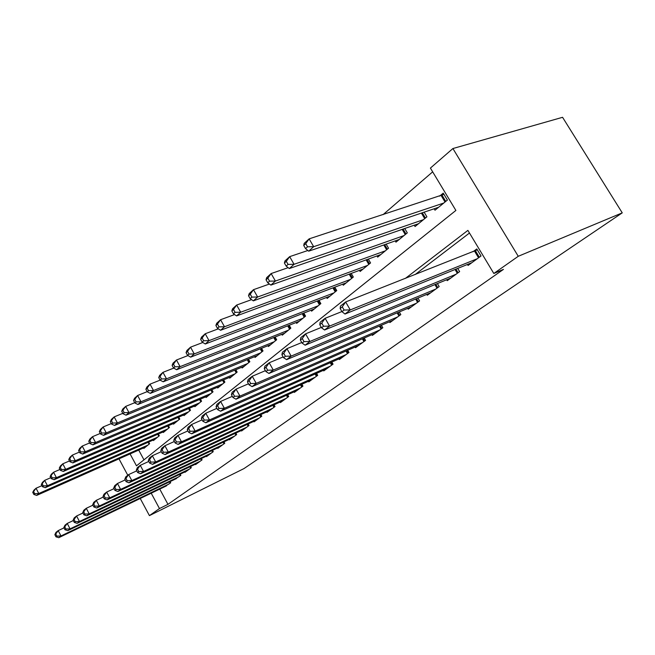 <?xml version="1.0" encoding="UTF-8"?>
<svg xmlns="http://www.w3.org/2000/svg" width="655" height="655" viewBox="0 0 655 655"><rect width="100%" height="100%" fill="white"/><g stroke="black" fill="none" stroke-linecap="round" stroke-linejoin="round"><path stroke-width="0.98" d="M130.083 453.923L136.486 465.828L455.888 210.443L430.409 168.081L452.908 148.538L562.563 117.302L622.25 212.859L243.947 468.595L149.422 515.624L159.476 508.558L167.975 504.342L503.458 269.385L493.821 273.479L467.891 230.38L405.339 278.432M432.677 171.847L383.036 214.668M467.482 264.464L468.071 265.447L481.032 255.982L476.799 248.941L473 251.757M446.694 279.759L447.242 280.676L459.63 271.62L457.714 268.419M426.806 294.373L427.314 295.241L439.169 286.579L437.393 283.582M407.754 308.374L408.229 309.185L419.577 300.891L417.931 298.082M389.488 321.793L389.938 322.555L400.819 314.605L399.28 311.968M371.966 334.664L372.384 335.385L382.831 327.746L381.382 325.265M355.141 347.019L355.534 347.699L365.564 340.371L364.213 338.029M338.971 358.891L339.339 359.529L348.976 352.488L347.707 350.278M323.423 370.304L323.767 370.91L333.043 364.139L331.839 362.043M308.456 381.284L308.783 381.865L317.708 375.34L316.578 373.358M294.038 391.862L294.349 392.419L302.946 386.131L301.873 384.248M280.144 402.055L280.43 402.579L288.716 396.529L287.709 394.736M266.741 411.889L267.019 412.388L275.01 406.55L274.052 404.839M253.804 421.378L254.066 421.853L261.779 416.212L260.87 414.582M241.31 430.531L241.564 430.99L249.015 425.545L248.155 423.99M229.242 439.382L229.487 439.816L236.684 434.56L235.865 433.07M217.575 447.938L217.804 448.356L224.763 443.263L223.985 441.847M206.284 456.208L206.505 456.609L213.243 451.688L212.49 450.329M195.362 464.215L195.575 464.6L202.092 459.835L201.38 458.533M184.784 471.968L184.98 472.337L191.293 467.727L190.613 466.475M174.533 479.485L180.837 475.366L180.191 474.163M138.713 450.083L143.977 459.843M143.609 447.914L143.879 448.413L149.586 443.738L148.669 442.051M153.164 440.062L153.45 440.578L159.329 435.763L158.371 434.003M163.021 431.964L163.316 432.505L169.391 427.535L168.392 425.709M173.19 423.613L173.501 424.17L179.773 419.044L178.725 417.137M183.695 414.983L184.014 415.573L190.49 410.267L189.401 408.278M194.543 406.067L194.879 406.681L201.568 401.204L200.422 399.124M205.752 396.856L206.104 397.495L213.031 391.829L211.827 389.659M217.354 387.326L217.722 387.997L224.878 382.135L223.617 379.867M229.348 377.468L229.733 378.164L237.143 372.097L235.816 369.723M241.769 367.258L242.17 367.987L249.85 361.707L248.45 359.21M254.631 356.672L255.057 357.442L263.015 350.933L261.541 348.313M267.969 345.709L268.419 346.511L276.672 339.757L275.116 337.006M281.797 334.328L282.28 335.172L290.845 328.163L289.199 325.265M296.158 322.514L296.666 323.398L305.566 316.119L303.814 313.065M311.068 310.233L311.608 311.174L320.86 303.609L319.001 300.375M326.575 297.468L327.148 298.459L336.76 290.591L334.787 287.177M342.696 284.188L343.31 285.236L353.323 277.04L351.211 273.422M359.489 270.359L360.135 271.465L370.566 262.933L368.315 259.085M376.977 255.941L377.673 257.12L388.546 248.22L386.139 244.127M395.219 240.901L395.956 242.153L407.312 232.869L404.724 228.505M414.255 225.197L415.049 226.54L426.913 216.83L424.129 212.163M434.142 208.781L435.002 210.214L447.406 200.062L443.238 193.135L439.603 196.148M469.479 233.024L415.098 274.584M159.755 489.097L167.975 504.342M164.593 486.763L170.709 482.776L170.087 481.613M493.821 273.479L518.261 256.293L622.25 212.859M518.261 256.293L452.908 148.538M118.989 458.844L127.791 475.26M140.236 498.488L149.422 515.624M151.215 493.207L159.476 508.558M54.864 534.693L55.978 536.83L56.87 536.134L55.749 533.997L54.864 534.693L55.978 532.384L58.189 530.624L60.98 535.954L168.965 484.045M56.87 536.134L60.98 535.954L58.754 537.698L166.501 485.846M55.749 533.997L58.189 530.624L63.985 527.865M55.978 536.83L58.754 537.698M32.75 492.331L33.847 494.435L34.69 493.673L33.593 491.561L32.75 492.331L33.929 490.169L36.033 488.245L38.792 493.51L36.672 495.417L145.533 447.054M41.895 485.674L36.033 488.245L33.593 491.561M147.907 445.113L38.792 493.51L34.69 493.673M36.672 495.417L33.847 494.435M63.838 527.586L64.976 529.748L65.893 529.027L64.755 526.857L63.838 527.586L64.943 525.253L67.228 523.435L70.069 528.855L179.044 476.684M65.893 529.027L70.069 528.855L67.768 530.648L176.498 478.543M64.755 526.857L67.228 523.435L73.303 520.553M64.976 529.748L67.768 530.648M73.123 520.226L74.285 522.42L75.227 521.675L74.072 519.472L73.123 520.226L74.212 517.876L76.578 515.993L79.476 521.503L189.442 469.078M75.227 521.675L79.476 521.503L77.093 523.361L186.814 471.002M74.072 519.472L76.578 515.993L82.939 512.996M74.285 522.42L77.093 523.361M82.735 512.603L83.914 514.838L84.896 514.069L83.717 511.825L82.735 512.603L83.807 510.245L86.263 508.296L89.211 513.897L200.176 461.235M84.896 514.069L89.211 513.897L86.747 515.821L197.458 463.224M83.717 511.825L86.263 508.296L92.928 505.169M83.914 514.838L86.747 515.821M92.691 504.71L93.894 506.986L94.909 506.184L93.706 503.908L92.691 504.71L93.747 502.344L96.285 500.322L99.298 506.012L211.262 453.137M94.909 506.184L99.298 506.012L96.743 508.01L208.454 455.184M93.706 503.908L96.285 500.322L103.277 497.055M93.894 506.986L96.743 508.01M41.298 484.536L42.419 486.681L43.296 485.887L42.166 483.742L41.298 484.536L42.469 482.367L44.646 480.377L47.455 485.732L45.261 487.705L155.153 439.186M50.779 477.7L44.646 480.377L42.166 483.742M157.601 437.18L47.455 485.732L43.296 485.887M45.261 487.705L42.419 486.681M50.14 476.48L51.286 478.658L52.187 477.839L51.041 475.661L50.14 476.48L51.303 474.302L53.554 472.247L56.42 477.683L54.152 479.722L165.076 431.064M59.982 469.455L53.554 472.247L51.041 475.661M167.606 429L56.42 477.683L52.187 477.839M54.152 479.722L51.286 478.658M59.294 468.145L60.456 470.356L61.39 469.512L60.227 467.293L59.294 468.145L60.44 465.959L62.774 463.822L65.697 469.357L63.347 471.461L175.319 422.688M69.52 460.923L62.774 463.822L60.227 467.293M177.931 420.551L65.697 469.357L61.39 469.512M63.347 471.461L60.456 470.356M68.767 459.515L69.962 461.759L70.928 460.883L69.733 458.631L68.767 459.515L69.905 457.313L72.32 455.11L75.3 460.727L72.869 462.913L185.889 414.034M79.394 452.089L72.32 455.11L69.733 458.631M188.591 411.823L75.3 460.727L70.928 460.883M72.869 462.913L69.962 461.759M103.007 496.539L104.235 498.848L105.291 498.021L104.055 495.704L103.007 496.539L104.047 494.148L106.675 492.052L109.753 497.841L222.725 444.761M105.291 498.021L109.753 497.841L107.109 499.912L219.818 446.882M104.055 495.704L106.675 492.052L114.019 488.646M104.235 498.848L107.109 499.912M78.592 450.566L79.804 452.851L80.802 451.942L79.591 449.658L78.592 450.566L79.705 448.364L82.219 446.071L85.256 451.786L82.735 454.054L196.819 405.093M89.645 442.927L82.219 446.071L79.591 449.658M199.603 402.817L85.256 451.786L80.802 451.942M82.735 454.054L79.804 452.851M113.7 488.057L114.961 490.407L116.05 489.547L114.797 487.189L113.7 488.057L114.723 485.658L117.458 483.48L120.602 489.375L234.572 436.099M116.05 489.547L120.602 489.375L117.851 491.52L231.567 438.293M114.797 487.189L117.458 483.48L125.162 479.918M114.961 490.407L117.851 491.52M88.769 441.29L90.013 443.615L91.053 442.674L89.809 440.348L88.769 441.29L89.874 439.079L92.47 436.705L95.581 442.518L92.961 444.868L208.11 395.857M100.281 433.43L92.47 436.705L89.809 440.348M210.992 393.499L95.581 442.518L91.053 442.674M92.961 444.868L90.013 443.615M124.81 479.255L126.087 481.646L127.226 480.754L125.94 478.355L124.81 479.255L125.801 476.84L128.642 474.588L131.851 480.582L246.829 427.142M127.226 480.754L131.851 480.582L129.002 482.809L243.726 429.41M125.94 478.355L128.642 474.588L136.739 470.863M126.087 481.646L129.002 482.809M99.331 431.67L100.6 434.036L101.681 433.053L100.412 430.687L99.331 431.67L100.42 429.451L103.113 426.986L106.29 432.906L103.572 435.338L219.793 386.294M111.325 423.572L103.113 426.986L100.412 430.687M222.774 383.855L106.29 432.906L101.681 433.053M103.572 435.338L100.6 434.036M136.338 470.11L137.648 472.55L138.827 471.616L137.517 469.176L136.338 470.11L137.313 467.686L140.252 465.345L143.543 471.444L259.519 417.865M138.827 471.616L143.543 471.444L140.579 473.761L256.302 420.215M137.517 469.176L140.252 465.345L148.775 461.456M137.648 472.55L140.579 473.761M110.302 421.681L111.596 424.088L112.717 423.065L111.424 420.657L110.302 421.681L111.366 419.454L114.166 416.899L117.409 422.917L114.592 425.447L231.878 376.404M122.804 413.338L114.166 416.899L111.424 420.657M234.965 373.882L117.409 422.917L112.717 423.065M114.592 425.447L111.596 424.088M148.325 460.612L149.659 463.093L150.887 462.127L149.545 459.638L148.325 460.612L149.266 458.181L152.328 455.741L155.685 461.955L272.66 408.261M150.887 462.127L155.685 461.955L152.607 464.362L269.328 410.693M149.545 459.638L152.328 455.741L161.302 451.68M149.659 463.093L152.607 464.362M121.699 411.299L123.017 413.747L124.188 412.691L122.862 410.235L121.699 411.299L122.739 409.072L125.654 406.411L128.97 412.544L126.038 415.172L244.397 366.17M134.742 402.702L125.654 406.411L122.862 410.235M247.59 363.55L128.97 412.544L124.188 412.691M126.038 415.172L123.017 413.747M160.786 450.73L162.153 453.26L163.431 452.253L162.063 449.723L160.786 450.73L161.703 448.29L164.888 445.752L168.327 452.081L286.284 398.305M163.431 452.253L168.327 452.081L165.117 454.586L282.829 400.827M162.063 449.723L164.888 445.752L174.336 441.503M162.153 453.26L165.117 454.586M133.546 400.5L134.897 402.997L136.117 401.9L134.758 399.394L133.546 400.5L134.562 398.273L137.591 395.505L140.981 401.752L137.935 404.487L257.366 355.559M147.178 391.649L137.591 395.505L134.758 399.394M260.682 352.84L140.981 401.752L136.117 401.9M137.935 404.487L134.897 402.997M173.755 440.447L175.163 443.026L176.49 441.978L175.09 439.39L173.755 440.447L174.639 437.999L177.955 435.354L181.476 441.806L300.416 387.981M176.49 441.978L181.476 441.806L178.135 444.417L296.83 390.593M175.09 439.39L177.955 435.354L187.919 430.908M175.163 443.026L178.135 444.417M145.877 389.267L147.26 391.813L148.529 390.667L147.138 388.12L145.877 389.267L146.867 387.04L150.02 384.157L153.491 390.519L150.314 393.368L270.81 344.555M160.123 380.137L150.02 384.157L147.138 388.12M274.248 341.738L153.491 390.519L148.529 390.667M150.314 393.368L147.26 391.813M187.273 429.729L188.714 432.357L190.097 431.268L188.656 428.632L187.273 429.729L188.116 427.273L191.571 424.522L195.182 431.096L315.08 377.264M190.097 431.268L195.182 431.096L191.702 433.815L311.362 379.982M188.656 428.632L191.571 424.522L202.084 419.871M188.714 432.357L191.702 433.815M158.723 377.567L160.139 380.162L161.457 378.967L160.033 376.371L158.723 377.567L159.673 375.34L162.956 372.343L166.517 378.827L163.21 381.791L284.761 333.141M173.731 368.11L162.956 372.343L160.033 376.371M288.323 330.218L166.517 378.827L161.457 378.967M163.21 381.791L160.139 380.162M201.363 418.561L202.837 421.239L204.286 420.101L202.804 417.415L201.363 418.561L202.166 416.097L205.768 413.231L209.469 419.937L330.316 366.129M204.286 420.101L209.469 419.937L205.842 422.77L326.452 368.953M202.804 417.415L205.768 413.231L216.879 408.36M202.837 421.239L205.842 422.77M172.109 365.375L173.559 368.012L174.934 366.775L173.477 364.123L172.109 365.375L173.026 363.157L176.449 360.021L180.092 366.636L176.645 369.731L299.237 321.294M187.944 355.567L176.449 360.021L173.477 364.123M302.946 318.256L180.092 366.636L174.934 366.775M176.645 369.731L173.559 368.012M216.068 406.902L217.583 409.637L219.089 408.45L217.575 405.707L216.068 406.902L216.821 404.438L220.588 401.441L224.378 408.286L346.143 354.56M219.089 408.45L224.378 408.286L220.588 411.242L342.131 357.491M217.575 405.707L220.588 401.441L232.328 396.34M217.583 409.637L220.588 411.242M186.069 352.652L187.559 355.346L188.992 354.052L187.502 351.35L186.069 352.652L186.945 350.441L190.523 347.175L194.257 353.913L190.654 357.147L314.285 308.98M202.788 342.491L190.523 347.175L187.502 351.35M318.133 305.828L194.257 353.913L188.992 354.052M190.654 357.147L187.559 355.346M231.428 394.728L232.983 397.519L234.555 396.275L233 393.483L231.428 394.728L232.132 392.263L236.07 389.127L239.959 396.111L362.616 342.524M234.555 396.275L239.959 396.111L235.996 399.206L358.432 345.578M233 393.483L236.07 389.127L248.491 383.789M232.983 397.519L235.996 399.206M200.651 339.372L202.182 342.115L203.672 340.764L202.141 338.013L200.651 339.372L201.486 337.161L205.22 333.755L209.051 340.633L205.293 344.006L329.923 296.183M218.311 328.835L205.22 333.755L202.141 338.013M333.935 292.908L209.051 340.633L203.672 340.764M205.293 344.006L202.182 342.115M247.492 381.996L249.08 384.845L250.734 383.543L249.137 380.694L247.492 381.996L248.139 379.532L252.249 376.257L256.244 383.388L379.753 329.997M250.734 383.543L256.244 383.388L252.101 386.622L375.405 333.174M249.137 380.694L252.249 376.257L265.414 370.665M249.08 384.845L252.101 386.622M215.888 325.486L217.46 328.294L219.024 326.878L217.452 324.061L215.888 325.486L216.674 323.292L220.579 319.73L224.509 326.747L220.579 330.276L346.2 282.87M234.564 314.572L220.579 319.73L217.452 324.061M350.376 279.456L224.509 326.747L219.024 326.878M220.579 330.276L217.46 328.294M264.293 368.675L265.93 371.581L267.658 370.222L266.02 367.308L264.293 368.675L264.882 366.21L269.189 362.78L273.291 370.067L397.618 316.938M267.658 370.222L273.291 370.067L268.959 373.456L393.082 320.254M266.02 367.308L269.189 362.78L283.156 356.918M265.93 371.581L268.959 373.456M231.837 310.961L233.45 313.827L235.088 312.345L233.467 309.471L231.837 310.961L232.566 308.783L236.651 305.05L240.688 312.214L236.578 315.915L363.148 269M251.577 299.646L236.651 305.05L233.467 309.471M367.496 265.447L240.688 312.214L235.088 312.345M236.578 315.915L233.45 313.827M281.904 354.715L283.59 357.687L285.4 356.263L283.713 353.282L281.904 354.715L282.42 352.259L286.939 348.665L291.156 356.107L416.236 303.331M285.4 356.263L291.156 356.107L286.612 359.66L411.512 306.786M283.713 353.282L286.939 348.665L301.775 342.524M283.59 357.687L286.612 359.66M248.532 295.749L250.194 298.672L251.905 297.116L250.251 294.185L248.532 295.749L249.203 293.587L253.485 289.682L257.636 297.002L253.329 300.874L380.817 254.549M269.434 284.033L253.485 289.682L250.251 294.185M385.345 250.84L257.636 297.002L251.905 297.116M253.329 300.874L250.194 298.672M300.375 340.068L302.111 343.114L304.01 341.615L302.274 338.569L300.375 340.068L300.817 337.628L305.558 333.853L309.897 341.468L435.673 289.125M304.01 341.615L309.897 341.468L305.124 345.193L430.736 292.736M302.274 338.569L305.558 333.853L321.335 327.418M302.111 343.114L305.124 345.193M266.045 279.8L267.748 282.788L269.549 281.159L267.838 278.162L266.045 279.8L266.642 277.663L271.137 273.561L275.411 281.044L270.883 285.105L399.239 239.468M288.167 267.666L271.137 273.561L267.838 278.162M403.971 235.603L275.411 281.044L269.549 281.159M270.883 285.105L267.748 282.788M319.771 324.692L321.556 327.803L323.554 326.231L321.769 323.111L319.771 324.692L320.123 322.268L325.109 318.305L329.58 326.092L455.978 274.289M323.554 326.231L329.58 326.092L324.569 330.005L450.82 278.056M321.769 323.111L325.109 318.305L341.918 311.559M321.556 327.803L324.569 330.005M284.417 263.056L286.178 266.11L288.069 264.399L286.309 261.337L284.417 263.056L284.95 260.952L289.666 256.645L294.062 264.293L289.313 268.558L418.479 223.732M307.866 250.505L289.666 256.645L286.309 261.337M423.417 219.687L294.062 264.293L288.069 264.399M289.313 268.558L286.178 266.11M340.166 308.53L342 311.706L344.104 310.052L342.262 306.868L340.166 308.53L340.428 306.122L345.66 301.955L350.269 309.921L477.217 258.766M344.104 310.052L350.269 309.921L344.997 314.04L471.813 262.712M342.262 306.868L345.66 301.955L477.315 249.801M342 311.706L344.997 314.04M303.74 245.461L305.541 248.589L307.531 246.788L305.721 243.652L303.74 245.461L304.174 243.39L309.135 238.862L313.671 246.689L308.677 251.176L438.58 207.283M443.975 194.363L309.135 238.862L305.721 243.652M443.754 203.05L313.671 246.689L307.531 246.788M308.677 251.176L305.541 248.589M170.202 483.144L169.522 481.883M148.095 442.297L149.094 444.139M180.289 475.776L179.568 474.457M190.687 468.169L189.942 466.794M201.429 460.318L200.643 458.877M212.531 452.212L211.696 450.697M213.194 451.721L212.449 450.353M157.749 434.281L158.797 436.205M167.705 426.004L168.802 428.018M177.98 417.456L179.134 419.56M189.352 408.302L190.449 410.308M188.591 408.622L189.803 410.832M223.994 443.828L223.118 442.248M224.673 443.337L223.879 441.896M200.315 399.173L201.478 401.278M199.554 399.501L200.831 401.81M235.849 435.166L234.932 433.504M236.529 434.666L235.694 433.151M211.655 389.733L212.883 391.952M210.877 390.061L212.22 392.492M248.114 426.2L247.14 424.456M248.802 425.701L247.917 424.096M223.371 379.965L224.673 382.307M222.594 380.293L224.01 382.848M260.813 416.924L259.781 415.09M261.509 416.416L260.559 414.73M235.497 369.846L236.881 372.318M234.711 370.173L236.209 372.867M273.962 407.312L272.873 405.38M274.666 406.796L273.659 405.019M248.057 359.366L249.514 361.978M247.254 359.693L248.843 362.526M287.594 397.348L286.44 395.309M288.298 396.832L287.234 394.949M261.058 348.501L262.614 351.26M260.256 348.828L261.935 351.817M301.726 387.023L300.506 384.862M302.446 386.499L301.308 384.501M274.543 337.235L276.197 340.15M273.724 337.562L275.509 340.706M316.398 376.298L315.104 374.013M317.118 375.773L315.915 373.653M288.527 325.527L290.288 328.622M287.692 325.854L289.592 329.187M331.635 365.162L330.251 362.747M332.363 364.63L331.078 362.379M303.036 313.368L304.911 316.652M302.201 313.696L304.215 317.225M347.469 353.585L345.996 351.023M348.206 353.053L346.831 350.662M318.109 300.719L320.115 304.215M317.257 301.046L319.411 304.788M363.943 341.55L362.371 338.823M364.679 341.009L363.206 338.463M333.772 287.561L335.917 291.279M332.912 287.881L335.213 291.86M381.087 329.023L379.401 326.116M381.832 328.474L380.252 325.756M350.057 273.856L352.365 277.818M349.189 274.175L351.653 278.408M398.952 315.964L397.135 312.869M399.706 315.415L398.003 312.509M367.013 259.56L369.502 263.809M366.137 259.879L368.773 264.399M417.571 302.356L415.622 299.048M418.332 301.799L416.498 298.68M384.673 244.651L387.351 249.195M383.789 244.97L386.63 249.792M437.008 288.151L434.912 284.606M437.777 287.594L435.788 284.245M403.087 229.07L405.985 233.958M402.186 229.389L405.248 234.555M457.313 273.315L455.037 269.5M458.082 272.75L455.929 269.139M422.295 212.785L425.431 218.041M421.386 213.096L424.694 218.647M478.543 257.8L474.548 251.152M479.321 257.235L475.424 250.75M442.076 195.264L445.768 201.404M441.192 195.632L445.023 202.01"/></g></svg>
